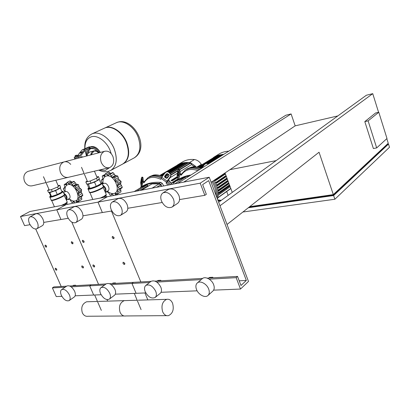 <?xml version="1.0" encoding="UTF-8"?>
<svg xmlns="http://www.w3.org/2000/svg" width="410" height="410" viewBox="0 0 410 410"><rect width="100%" height="100%" fill="white"/><g stroke="black" fill="none" stroke-linecap="round" stroke-linejoin="round"><path stroke-width="0.61" d="M183.736 182.107L291.105 113.934L285.826 115.241L177.919 183.219M291.105 113.934L295.18 125.855L211.135 182.291M218.653 202.248L366.386 95.238L372.746 93.659L219.975 205.764L227.027 224.475L319.052 152.223L333.32 194.601L388.249 143.269L386.804 138.647M276.104 160.633L229.913 169.678M295.18 125.855L337.835 115.917M378.794 112.258L386.989 138.483L376.682 147.913L368.113 120.878L378.794 112.258L375.565 112.986L364.813 121.606L368.113 120.878M364.813 121.606L373.377 148.533L376.682 147.913M242.92 212.001L334.878 199.239L389.5 147.262L388.501 144.069L333.632 195.534L248.337 207.747M248.814 207.373L333.171 195.257L332.966 194.653M333.171 195.257L387.394 144.51L387.291 144.166M387.327 144.294L388.501 144.069M249.705 206.671L333.32 194.601M372.746 93.659L378.573 112.304M225.049 172.948L232.26 192.392M333.632 195.534L334.878 199.239M202.268 278.697L202.376 278.61C205.184 275.991 211.791 279.471 213.625 284.607C214.635 287.441 214.368 289.603 212.836 291.095L208.003 295.446M196.523 289.532C195.473 286.621 195.744 284.412 197.348 282.91C200.162 280.296 206.804 283.833 208.669 289.014C209.689 291.874 209.438 294.047 207.906 295.538C205.077 298.26 198.404 294.693 196.523 289.532M168.366 189.482L168.525 189.384C172.62 187.959 176.08 189.973 178.903 195.437C180.144 199.111 179.667 201.787 177.458 203.457L172.159 207.004M161.484 201.059C160.182 197.297 160.679 194.571 162.975 192.885C167.08 191.465 170.56 193.515 173.42 199.029C174.68 202.735 174.209 205.43 172.005 207.106C167.874 208.613 164.364 206.599 161.484 201.059M150.941 281.434L151.029 281.362C154.652 279.943 157.917 281.875 160.833 287.149C161.873 289.962 161.658 292.038 160.187 293.37L155.185 297.45M145.207 291.715C144.12 288.845 144.34 286.733 145.863 285.396C149.486 283.986 152.771 285.944 155.713 291.269C156.774 294.108 156.569 296.189 155.098 297.522C151.459 298.982 148.164 297.045 145.207 291.715M117.839 198.748L117.962 198.676C121.457 197.584 124.491 199.511 127.064 204.457C128.325 207.988 127.951 210.484 125.952 211.949L120.504 215.342M111.187 209.628C109.875 206.025 110.249 203.488 112.314 202.017C115.804 200.936 118.859 202.888 121.462 207.875C122.744 211.437 122.385 213.948 120.386 215.419C116.876 216.557 113.806 214.63 111.187 209.628M157.22 280.999L157.937 280.435L160.72 280.271L161.166 280.773M160.008 280.84L160.72 280.271M151.049 281.352L133.44 282.357L131.979 283.464L136.094 293.314L115.318 294.16M111.438 211.027L140.83 281.936L111.438 211.027M209.228 177.233L248.491 281.444L240.496 289.05L236.165 277.662L237.533 276.407L240.988 285.498L246.333 280.45L208.654 180.615L202.658 184.602L206.338 194.289L204.831 195.324L200.208 183.173L209.228 177.233L107.415 196.703L97.995 202.135L102.346 212.554L82.969 215.814M208.823 278.047L209.515 277.447L212.728 277.262L213.215 277.795M212.037 277.862L212.728 277.262M200.208 183.173L20.5 216.516L24.569 225.633L30.038 224.711M204.831 195.324L179.57 199.573M162.17 202.499L127.807 208.275M111.838 210.96L102.346 212.554L97.995 202.135L107.415 196.703L29.879 211.524L20.5 216.516M246.333 280.45L239.209 280.819M237.533 276.407L207.224 278.139M202.653 278.4L155.006 281.127M236.165 277.662L209.228 279.164M201.207 279.61L156.789 282.08M149.599 282.48L111.187 284.622M240.496 289.05L213.615 290.147M197.138 290.818L161.053 292.294M145.791 292.914L136.094 293.314L131.979 283.464L133.44 282.357L109.583 283.72M45.894 247.045L46.479 247.107L46.561 245.995L45.233 245.057L45.008 245.605M45.115 246.251L45.069 246.128C45.049 245.036 45.454 245.031 46.289 246.097C46.509 247.081 46.227 247.291 45.438 246.738L45.115 246.251M83.235 242.32L83.958 242.397L84.076 241.218L82.605 240.239L82.349 240.926M82.466 241.5C82.379 240.219 82.825 240.163 83.794 241.331C83.876 242.612 83.43 242.669 82.466 241.5M72.186 243.719L72.862 243.796L72.97 242.633L71.54 241.664L71.294 242.305M71.412 242.904C71.314 241.649 71.74 241.592 72.688 242.74C72.785 243.996 72.355 244.052 71.412 242.904M113.037 238.538L113.893 238.635L114.041 237.4L112.448 236.391L112.176 237.226M112.289 237.703C112.237 236.36 112.719 236.298 113.744 237.518C113.795 238.866 113.309 238.927 112.289 237.703M56.139 270.128L56.708 270.169L56.775 269.109L55.427 268.166L55.217 268.709M55.329 269.314L55.283 269.206C55.263 268.14 55.673 268.14 56.508 269.211C56.729 270.139 56.457 270.349 55.693 269.847L55.329 269.314M93.818 266.9L94.52 266.951L94.618 265.829L93.116 264.845L92.891 265.526M92.998 266.059C92.926 264.814 93.372 264.778 94.336 265.941C94.408 267.187 93.962 267.223 92.998 266.059M82.671 267.858L83.327 267.904L83.42 266.797L81.964 265.829L81.744 266.464M81.851 267.023C81.769 265.803 82.2 265.762 83.143 266.91C83.317 267.996 82.953 268.145 82.051 267.361L81.851 267.023M123.866 264.317L124.691 264.378L124.819 263.215L123.184 262.2L122.949 263.015M123.056 263.461C123.015 262.154 123.507 262.113 124.522 263.333C124.563 264.635 124.071 264.681 123.056 263.461M98.584 152.879C97.196 151.403 95.673 150.834 94.028 151.172M90.702 154.944C91.061 153.109 91.932 151.833 93.306 151.121L93.741 150.936C95.632 150.393 97.38 151.003 98.984 152.771M87.058 155.902C87.422 154.073 88.288 152.807 89.662 152.095L90.63 151.772M90.979 154.872L93.839 151.234C95.581 150.721 97.206 151.259 98.718 152.843M75.276 155.595L76.675 155.236M76.783 155.426L75.173 155.867M76.239 155.257L75.286 155.569L76.239 155.257M76.757 155.369L75.225 155.984M76.224 155.779L76.583 156.635L77.439 156.22L77.08 155.364M76.583 156.635L75.522 157.01L75.163 156.154M75.522 157.01L74.953 156.118M74.23 157.486L74.599 158.368L78.207 157.168L77.813 156.215L80.263 155.031L84.983 149.127L82.128 149.911L88.888 146.944L89.672 146.831L89.052 147.185L89.441 148.123L90.036 147.708M84.983 149.127L89.052 147.185M78.207 157.168L80.657 155.984L85.377 150.07L89.441 148.123M82.128 149.911L77.285 155.851M77.813 156.215L74.2 157.414L75.255 156.83M80.801 157.542L80.421 157.373L80.242 157.686M82.733 157.035L81.882 156.661L80.421 157.373M138.093 137.022C134.116 126.444 123.251 119.371 116.445 122.682C123.251 119.371 134.116 126.444 138.093 137.022C141.404 147.057 140.061 154.032 134.065 157.947C140.061 154.032 141.404 147.057 138.093 137.022M111.551 127.541L111.428 127.797L111.551 127.541M127.259 158.721L127.536 158.778L127.259 158.721M104.555 128.125L104.909 127.961C111.72 124.645 122.718 131.902 126.818 142.675C130.247 152.884 128.96 159.956 122.969 163.887L122.918 163.913M104.196 128.284L104.509 128.14C111.32 124.83 122.323 132.092 126.423 142.87C129.857 153.089 128.576 160.166 122.585 164.097L110.905 170.345M110.746 170.432C116.624 166.439 117.793 159.285 114.257 148.968C110.018 137.98 98.877 130.518 92.065 133.834L92.065 133.834C98.877 130.518 110.018 137.98 114.257 148.968C117.793 159.285 116.624 166.439 110.746 170.432M116.132 122.826L117.66 122.226C133.199 116.865 150.696 147.841 134.254 157.85M84.947 148.569C84.808 142.306 86.94 138.38 91.343 136.791C97.452 134.767 106.579 141.394 110.182 150.649L111.212 153.668M109.701 167.582L105.201 170.504L99.404 170.012M86.582 156.025L85.095 150.224M104.509 151.326C108.071 150.526 110.874 152.248 112.914 156.492C114.569 161.888 113.473 165.594 109.613 167.608C106.118 168.397 103.335 166.68 101.27 162.468C99.604 157.056 100.686 153.34 104.509 151.326L63.811 161.996C59.983 163.949 58.866 167.454 60.465 172.513C62.469 176.443 65.221 178.012 68.716 177.228C65.221 178.012 62.469 176.443 60.465 172.513C58.866 167.454 59.983 163.949 63.811 161.996L27.931 171.4C24.123 173.292 22.98 176.613 24.518 181.363C26.465 185.043 29.171 186.494 32.641 185.709L46.012 182.563M63.811 161.996C66.364 161.273 68.67 162.073 70.73 164.395M65.216 191.48C64.58 187.708 65.503 185.422 67.973 184.618C74.917 182.629 82.292 200.09 74.958 201.028C73.313 201.295 71.576 200.669 69.736 199.142M65.216 191.675L65.631 191.521C68.403 190.722 71.74 197.523 69.126 198.64L66.405 200.121M63.755 193.161C66.866 195.257 67.747 197.574 66.399 200.111M67.824 199.347L69.018 199.521M69.997 199.69L71.796 202.463L72.452 202.509L73.498 201.387L75.061 202.888M76.332 202.642L76.48 200.808L78.587 201.325L81.826 199.439L78.602 201.315M79.422 200.859L77.182 202.484M81.359 196.487L81.841 199.419L78.802 201.11L78.146 198.081L82.825 195.139L82.533 195.836L79.463 197.533M78.146 198.081L79.017 197.589M82.825 195.109L79.776 196.79L78.028 193.915L81.267 192.147L82.825 195.139M81.575 189.702L78.51 191.362L76.132 189.435L79.386 187.693L81.575 189.702L81.267 192.147M78.028 193.915L78.52 191.393L81.585 189.738M77.27 184.28L78.433 184.71L79.386 187.693M76.132 189.435L75.353 186.34L78.433 184.71M78.412 184.679L75.327 186.314L72.975 185.879L76.239 184.157L77.013 184.403M74.21 181.435L71.114 183.05L70.505 183.019L73.626 181.394L74.21 181.435L76.239 184.157M72.975 185.879L71.14 183.06L74.236 181.451M70.505 183.019L69.428 184.218L70.038 183.9M69.915 180.953L72.083 182.199M69.428 184.218L67.055 182.44L70.156 180.836M70.13 180.841L66.922 182.481L66.461 184.879L64.421 184.387L64.185 184.623L64.857 187.662L64.503 188.118L63.632 188.205L63.304 188.969L65.021 191.777M58.138 185.674L59.752 185.31L57.554 187.006L51.445 189.594L47.621 190.44L48.974 189.415M51.445 189.594L52.331 191.644L48.503 192.48L47.621 190.44M59.752 185.31L60.618 187.339L58.435 189.056L52.331 191.644M57.554 187.006L58.435 189.056M64.191 194.181C66.22 195.754 66.82 197.415 65.989 199.157M64.734 196.216L65.318 197.584M67.343 204.364L66.758 202.996L65.216 204.769M49.092 192.351L50.64 195.918L51.532 196.487L57.277 194.514L62.043 191.998L60.378 188.113L59.927 187.882M49.359 192.29L49.841 192.587L55.596 190.604L60.378 188.113M51.532 196.487L49.841 192.587M57.277 194.514L55.596 190.604M103.192 183.777C102.474 179.554 103.566 176.971 106.467 176.023C114.339 173.799 121.934 192.423 113.662 193.51C111.633 193.833 109.552 193.038 107.415 191.142M103.674 183.511L104.196 183.311C107.307 182.424 110.792 189.563 107.897 190.87L105.36 192.31M102.72 185.1C105.811 187.252 106.687 189.64 105.344 192.264M105.954 191.972L108.158 192.136L110.095 195.093L110.818 195.109L112.012 193.909L113.708 195.498M115.143 195.221L115.384 193.253L117.742 193.776L120.981 191.818L117.762 193.761M118.177 193.525L115.933 195.073M120.54 188.743L120.996 191.798L117.972 193.556L117.362 190.317L118.305 189.768M122.272 187.17L119.238 188.913L117.388 185.853L120.612 184.023L122.272 187.17L121.929 187.944L118.879 189.702M117.362 190.317L117.742 189.856L118.854 189.717L119.238 188.948L122.272 187.206M121.078 181.394L118.029 183.111L115.435 181.082L118.674 179.272L121.093 181.43L120.612 184.023M117.388 185.853L118.044 183.147L121.093 181.43M116.445 175.639L117.752 176.08L118.674 179.272M115.435 181.082L114.682 177.771L117.752 176.08M117.726 176.054L114.656 177.745L112.032 177.31L115.287 175.526L116.204 175.762M113.139 172.63L110.059 174.296L109.357 174.281L112.468 172.6L113.139 172.63L115.287 175.526M112.032 177.31L110.085 174.311L113.17 172.641M109.357 174.281L108.122 175.572L108.845 175.178M108.317 172.195L108.614 172.041L110.767 173.522M108.122 175.572L105.524 173.696L108.614 172.041M108.588 172.046L105.36 173.753L104.765 176.32L102.485 175.828L102.223 176.08L102.864 179.324L102.464 179.805L101.454 179.923L101.07 180.738L102.895 183.747M96.832 176.961L98.472 176.592L96.534 178.304L90.164 181.03L85.828 181.989L87.176 180.83M90.164 181.03L91.081 183.224L86.741 184.167L85.828 181.989M98.472 176.592L99.369 178.755L97.442 180.492L91.081 183.224M96.534 178.304L97.442 180.492M103.202 186.253C105.073 187.816 105.642 189.471 104.904 191.209M106.503 196.877L105.898 195.416L104.365 197.282M87.156 184.075L88.75 187.882L90.077 188.41L96.273 186.294L101.039 183.68L99.317 179.534L98.713 179.344M87.612 183.977L88.335 184.244L94.536 182.117L99.317 179.534M90.077 188.41L88.335 184.244M96.273 186.294L94.536 182.117M124.056 315.972L88.104 316.243C85.582 316.622 83.66 315.469 82.328 312.794C80.842 307.372 82.282 303.702 86.638 301.781L88.365 301.729M120.068 312.297C121.432 315.136 123.374 316.356 125.896 315.956C123.374 316.356 121.432 315.136 120.068 312.297C118.516 306.547 119.915 302.657 124.266 300.632C119.915 302.657 118.516 306.547 120.068 312.297M125.998 300.576L124.266 300.632L125.998 300.576M162.652 311.733C164.051 314.757 165.999 316.059 168.5 315.633C172.83 313.471 174.188 309.345 172.574 303.256C171.185 300.202 169.222 298.895 166.675 299.336C162.375 301.478 161.038 305.614 162.652 311.733M161.207 178.16C157.645 176.367 154.303 175.782 151.177 176.402L148.164 177.525L143.982 181.922L144.079 182.722L142.536 181.159L142.167 177.72L142.998 177.827L143.377 181.261L143.982 181.922M148.164 177.525L152.274 175.762C155.221 175.167 158.383 175.659 161.755 177.238C158.383 175.659 155.221 175.167 152.274 175.762L148.984 177.048M141.845 181.948L141.281 183.501L141.03 181.533L141.722 178.796L141.845 181.948M141.957 180.569L141.88 181.825M166.147 178.248L164.553 176.93L164.692 176.105L166.388 173.891L167.587 173.671L169.192 174.998L169.048 175.813L167.347 178.032L166.147 178.248M169.125 174.86L167.818 173.912L166.619 174.132L164.922 176.341L164.851 177.31M142.167 177.72L141.968 177.12L141.419 177.971L140.65 182.793L141.25 186.775M142.998 177.827L142.7 177.217M166.875 182.219L166.117 183.219L167.07 181.102L170.381 176.782L170.606 177.017L166.875 182.219L169.361 184.859M170.381 176.782L170.816 174.347L168.659 172.277C167.357 171.534 166.158 171.749 165.066 172.928L161.755 177.233L160.817 179.349C153.253 175.834 147.672 176.956 144.079 182.722M170.606 177.017L171.037 174.588L170.432 173.661M166.117 183.219L167.946 185.125M170.765 184.587L167.47 181.107L170.765 184.587M150.075 176.408L153.366 175.121C156.174 174.552 159.188 174.978 162.406 176.392M168.202 180.149L172 184.126M172.072 184.08L168.428 179.857M167.613 177.217L165.896 177.971L165.425 176.382L168.597 174.475M165.553 177.094L165.01 177.422M171.047 180.431L172.349 180.174L172.574 180.636L171.452 180.866L171.047 180.431L177.284 176.592M180.964 174.322L181.235 174.153M192.972 166.921L195.201 166.065L195.416 166.511L194.806 166.875M179.518 169.545L190.583 162.852L191.501 164.63L193.92 166.337M191.501 164.63L180.041 171.616M177.094 173.415L170.088 177.689M173.768 183.019L173.04 183.162L172.764 182.701L177.919 179.493M170.263 173.471L188.462 162.514L189.159 163.713M166.306 178.012L165.425 176.382M167.998 177.187L167.587 176.772L167.736 177.53M168.51 172.174L184.536 162.601L185.048 163.313M169.309 172.748L186.458 162.468L187.042 163.37M167.659 171.867L182.691 162.908L183.132 163.441M159.956 175.485L179.221 164.041L179.524 164.215L166.562 171.923L180.918 163.385L182.727 162.893L186.524 162.447L190.706 162.842L195.416 166.163L196.021 166.967M172.764 182.701L173.891 182.486L174.188 182.757M177.34 165.025L180.943 163.375L181.287 163.744M159.803 175.444L177.791 164.892M182.317 162.068L182.757 161.806C186.16 159.874 190.055 159.121 194.448 159.541C197.169 159.931 199.46 161.54 201.325 164.369L201.633 164.866M199.26 169.776C195.719 168.274 192.377 167.839 189.225 168.474L185.479 169.914L181.087 174.404L181.24 175.239L179.549 173.604L178.919 170.032L179.78 170.145L180.421 173.717L181.087 174.404M185.479 169.914L190.296 167.813C193.448 167.177 196.79 167.608 200.326 169.104C196.79 167.608 193.448 167.177 190.296 167.813L186.217 169.458M178.647 174.475L177.95 176.126L177.54 174.081L178.365 171.185L178.647 174.475M178.663 172.548L178.514 174.87M178.919 170.032L178.647 169.427L177.925 170.34L177.079 175.424L178.083 179.677M179.78 170.145L179.37 169.52M208.311 164.072L208.218 164.01C206.809 163.226 205.533 163.462 204.385 164.702L201.689 168.243M211.386 182.962L214.338 190.788M181.24 175.239C184.915 169.637 190.476 168.095 197.927 170.616M216.126 195.539C216.121 190.865 214.789 186.227 212.134 181.62M218.591 202.079L218.914 202.053M220.585 200.849L218.007 200.536M217.772 199.901L221.303 200.326M216.931 197.671C217.669 192.208 216.418 186.627 213.179 180.918C216.418 186.627 217.669 192.208 216.931 197.671M187.288 168.802L191.367 167.157C194.514 166.516 197.856 166.947 201.387 168.438M214.215 180.221C217.93 186.863 219.017 193.161 217.474 199.116M226.704 191.531L228.139 195.375M217.889 190.286L228.683 182.752M217.346 187.677L227.822 180.431M216.547 185.151L226.935 178.032M226.187 176.018L216.741 182.44L216.987 182.916L215.757 183.152L215.568 182.65L226.018 175.562M214.512 180.118L215.706 179.898L215.952 180.379L214.732 180.615L214.512 180.118L225.075 173.02M218.135 195.242L230.153 186.719M218.156 192.915L229.492 184.936M207.429 163.641L222.123 154.416L222.625 155.057M205.825 163.682L220.083 154.76L220.58 155.385M198.614 167.47L218.12 155.287L223.911 154.247M217.976 190.891L219.13 190.681L218.878 190.204L217.905 190.373M218.176 193.546L219.411 193.325L219.165 192.854L218.161 193.023M216.741 185.694L217.869 185.479L217.618 185.002L216.567 185.192M217.495 188.272L218.581 188.067L218.335 187.59L217.367 187.765M216.741 182.44L215.568 182.65M198.061 167.326L216.254 155.984L216.593 156.241M213.297 157.594L218.151 155.272L218.545 155.718M197.779 167.265L214.696 156.953M213.697 157.322L218.863 154.109C221.8 152.346 225.121 151.362 228.816 151.157M147.154 184.854L141.394 187.288L134.178 191.583L141.394 187.288M161.381 186.381L160.525 184.9L159.121 183.87L151.997 183.895L141.552 190.173M185.048 177.376L178.376 180.144M147.472 186.606L146.99 186.078L147.544 185.745L148.025 186.273M147.508 186.586L147.241 185.925M146.216 187.365L145.729 186.832L146.288 186.499L146.77 187.032M146.252 187.344L145.986 186.678M144.95 188.123L144.463 187.59L145.027 187.257L145.509 187.79M144.991 188.103L144.725 187.437M143.679 188.887L143.192 188.354L143.756 188.016L144.243 188.549M143.72 188.861L143.454 188.195M142.403 189.656L141.916 189.118L142.48 188.779L142.967 189.317M142.449 189.625L142.183 188.959M140.994 190.281L140.635 189.886L141.204 189.548L141.691 190.086M141.117 190.255L140.902 189.727M139.502 190.563L140.046 190.46M141.537 190.178L151.997 183.895M136.694 191.101L147.169 184.843L148.317 186.099M140.374 187.893L140.83 187.027C146.088 184.039 152.233 182.834 159.259 183.413L160.679 184.454L161.745 186.314M142.49 186.037C147.749 183.055 153.888 181.845 160.91 182.409L159.259 183.413M160.679 184.454L162.324 183.444L160.91 182.409M162.324 183.444L163.728 185.935M185.028 178.739L185.571 178.401M183.793 179.518L184.336 179.175M182.547 180.303L183.101 179.954M181.302 181.087L181.855 180.743M180.046 181.881L180.605 181.527M178.786 182.67L179.344 182.322M177.591 183.285L178.083 183.116M174.768 183.823L185.069 177.366L185.858 178.217M177.443 180.723L177.981 179.744C181.415 177.868 185.217 176.618 189.384 175.998M177.981 179.744L179.524 178.78M179.611 178.729C183.044 176.848 186.842 175.598 191.004 174.978M66.83 286.047L66.891 286.001C69.623 285.14 72.206 286.903 74.635 291.3C75.712 293.99 75.604 295.871 74.318 296.942L69.193 300.571M61.341 295.292C60.229 292.561 60.331 290.659 61.649 289.583C64.38 288.727 66.968 290.516 69.423 294.944C70.515 297.655 70.417 299.541 69.136 300.612C66.394 301.493 63.796 299.72 61.341 295.292M35.557 213.897L35.634 213.856C38.273 213.179 40.703 214.927 42.922 219.099C44.172 222.322 43.988 224.511 42.368 225.664L36.859 228.77M29.448 223.552C28.152 220.283 28.331 218.069 29.986 216.91C32.621 216.239 35.055 218.007 37.3 222.215C38.571 225.459 38.402 227.658 36.782 228.811C34.143 229.513 31.698 227.76 29.448 223.552M72.703 285.832L73.431 285.329L75.583 285.206L75.963 285.647M74.856 285.708L75.583 285.206M68.214 218.294L60.967 219.514L56.754 209.787L66.189 204.585L56.754 209.787L60.967 219.514L43.747 222.41M35.752 229.077L61.198 286.487M98.554 284.35L71.806 222.117L98.554 284.35M106.118 283.92L91.153 284.776L89.682 285.816L93.68 295.041L89.682 285.816L91.153 284.776L69.715 286.001M66.635 286.18L53.848 286.908L52.377 287.892L56.252 296.573L61.874 296.343M104.652 284.986L71.161 286.846M65.164 287.184L52.377 287.892M101.111 294.739L75.163 295.8M106.19 283.869L106.262 283.817C109.393 282.721 112.278 284.566 114.923 289.357C115.989 292.12 115.825 294.098 114.441 295.287L109.352 299.131M100.552 293.621C99.451 290.813 99.609 288.804 101.029 287.61C104.155 286.523 107.056 288.394 109.731 293.227C110.808 296.01 110.659 297.993 109.28 299.187C106.139 300.31 103.228 298.454 100.552 293.621M73.979 206.814L74.077 206.763C77.095 205.912 79.791 207.747 82.174 212.267C83.435 215.645 83.163 217.976 81.359 219.273L75.855 222.517M67.594 217.054C66.287 213.62 66.553 211.252 68.403 209.951C71.417 209.11 74.128 210.971 76.537 215.532C77.818 218.935 77.557 221.282 75.758 222.574C72.734 223.46 70.007 221.62 67.594 217.054M112.248 283.571L112.97 283.038L115.41 282.9L115.82 283.366M114.687 283.428L115.41 282.9M80.263 155.031L77.403 155.795M82.487 152.464L79.627 153.232M82.784 151.674L79.924 152.448M134.229 157.865C140.117 153.899 141.419 146.944 138.124 137.007C134.342 126.992 124.332 119.961 117.491 122.298L116.476 122.667M84.803 148.635C84.557 143.218 85.254 137.616 92.03 133.85L93.049 133.481C99.907 131.169 110.187 138.585 114.221 148.989C117.778 159.403 116.568 166.578 110.582 170.519L108.148 171.426M90.589 148.174L90.046 148.369C88.227 149.327 87.432 151.239 87.658 154.109M94.069 148.799L91.24 148.528C89.503 149.096 88.581 150.572 88.473 152.966M99.179 152.72C96.473 148.405 93.454 146.513 90.128 147.057L89.805 147.154M100.117 152.479C97.411 148.051 94.361 146.109 90.974 146.647L90.231 146.934M72.754 202.038L73.749 201.489M76.291 202.043L77.787 201.207M78.566 199.578L81.703 197.835M78.951 195.262L82.097 193.54M78.371 192.767L81.523 191.05M77.311 190.271L80.478 188.564M75.85 187.944L79.022 186.253M72.15 184.454L75.337 182.783M68.296 183.244L71.483 181.589M65.323 184.618L66.697 183.905M64.027 188.164L64.831 187.744M62.674 191.439L63.166 191.783L60.747 193.428C57.282 195.18 54.099 196.41 51.199 197.118C50.046 197.353 49.579 197.282 49.794 196.908L50.604 195.836M50.609 195.847C47.427 198.004 55.437 195.765 60.342 193.11C62.853 191.726 63.319 191.116 61.736 191.28M49.933 197.23L51.076 199.865C50.866 200.249 51.337 200.326 52.49 200.1C55.862 199.485 64.011 195.821 64.431 194.745L64.293 194.412M64.329 195.027L64.329 195.283C63.929 196.313 56.134 199.824 52.905 200.413L51.496 200.331M67.184 201.94L67.112 202.443L64.995 203.883L61.813 205.42M61.187 205.538L64.975 203.749L67.25 202.099L67.107 201.756M64.365 194.591L64.298 195.068C62.925 196.79 51.117 201.377 51.142 200.177M51.424 200.326C51.834 201.284 62.909 196.923 64.201 195.298L64.375 194.945M111.156 194.617L112.237 193.991M115.118 194.581L116.763 193.623M117.772 191.911L120.888 190.107M118.372 187.293L121.504 185.499M117.819 184.623L120.955 182.845M116.727 181.958L119.879 180.19M115.179 179.488L118.336 177.735M111.166 175.793L114.339 174.06M106.882 174.542L110.064 172.83M103.499 176.054L105.062 175.213M101.905 179.872L102.849 179.36M101.572 183.152L102.085 183.562L99.871 185.161C96.37 186.98 92.998 188.287 89.749 189.077C88.345 189.358 87.755 189.276 87.991 188.825L88.704 187.775M88.714 187.795C85.649 190.035 94.525 187.59 99.43 184.823C101.726 183.506 102.162 182.88 100.732 182.947C101.793 182.962 102.244 183.173 102.085 183.562L103.233 186.34M88.15 189.21L89.313 191.982C89.083 192.444 89.677 192.536 91.087 192.264C94.818 191.572 102.966 187.898 103.397 186.724L103.243 187.088C101.767 188.995 89.462 193.663 89.385 192.346M103.294 187.016L103.284 187.293C102.874 188.421 95.079 191.941 91.507 192.597L89.754 192.521M106.216 194.371L106.139 194.96L104.232 196.323L100.973 197.933M100.322 198.056L104.217 196.175L106.298 194.576L106.134 194.176M103.315 186.529L103.135 187.334L106.298 194.576L105.918 195.462M89.693 192.515C90.277 193.546 101.762 189.118 103.135 187.329L103.335 186.945M141.86 181.635L141.03 181.533M141.942 180.441L141.158 180.344M141.798 179.108L141.537 179.078M142.536 181.159L141.014 186.237M141.773 186.463L143.116 182.009M167.07 181.102L161.755 177.233M161.135 178.36L166.445 182.23M177.704 179.052L171.165 183.116M167.7 177.443L166.255 178.314M188.769 162.688L170.488 173.707M168.874 174.68L165.742 176.566M190.891 163.026L179.693 169.812M177.694 171.026L171.139 174.993M168.407 176.648L167.905 176.956M184.838 162.775L168.792 172.374M162.683 176.028L162.216 176.305M186.765 162.642L169.591 172.948M167.895 173.968L165.758 175.249M182.993 163.083L168.085 171.974M163.862 174.496L161.391 175.967M172.574 180.636L177.458 177.617L172.615 180.605M177.571 180.19L173.891 182.486M195.201 166.065L193.899 166.87M177.366 177.079L172.349 180.174M165.271 172.692L160.361 175.608L165.261 172.702M181.22 163.559L167.331 171.831M164.707 173.394L160.766 175.741M194.448 159.541L189.42 162.575M201.325 164.369L196.933 167.101M178.135 175.951L177.858 175.916M178.396 174.194L177.54 174.081M178.524 172.948L177.668 172.835M178.483 171.534L178.124 171.488M179.549 173.604L177.699 179.006M178.514 179.411L180.205 174.496M218.802 190.747L218.028 191.291M222.456 154.59L207.834 163.785M202.56 167.101L200.813 168.202M220.416 154.939L206.686 163.544M203.98 165.235L199.829 167.839M229.041 183.716L219.176 190.624M228.862 183.224L218.878 190.204M219.411 193.325L229.866 185.94L219.463 193.274M229.677 185.438L219.165 192.854M217.869 185.479L227.294 179.001L217.915 185.433M227.104 178.493L217.618 185.002M218.581 188.067L228.185 181.404L218.627 188.016M227.996 180.897L218.335 187.59M226.371 176.51L217.039 182.87M225.428 173.973L215.998 180.328M225.244 173.476L215.706 179.898M230.784 188.41L217.828 197.651M216.567 156.169L198.517 167.439M218.453 155.462L199.055 167.593M159.121 183.87L152.079 188.159M156.615 187.293L160.525 184.9M197.348 282.91L202.376 278.61M162.975 192.885L168.525 189.384M145.863 285.396L151.029 281.362M112.314 202.017L117.962 198.676M58.425 186.335L55.816 180.262M43.47 176.695L49.261 190.076M97.16 177.75L94.433 171.18M81.523 167.326L87.504 181.62M94.674 295.005L101.337 310.396M107.686 301.14L107.036 299.618M134.29 293.386L141.086 309.627M147.825 299.91L144.94 292.95M90.103 151.91L93.741 150.936M75.153 159.018L74.897 158.409M76.793 155.451L76.444 155.139M89.672 146.831L90.056 147.764M79.181 157.963L78.746 156.912M122.969 163.887L134.065 157.947M92.03 133.85L104.509 128.14M104.909 127.961L116.445 122.682M107.712 171.523C104.775 172.072 101.798 171.616 98.784 170.155M86.536 156.036L84.993 150.291M100.322 152.423C97.375 147.636 94.059 145.786 90.374 146.867L89.8 147.139M96.868 151.141C94.715 148.625 92.445 147.702 90.046 148.369M87.555 149.025C86.469 150.885 86.279 153.181 86.981 155.923M46.843 182.368L84.147 173.599M85.203 173.348L109.613 167.608M68.839 199.644L69.152 199.47M72.468 202.499L74 201.648M74.195 185.894L77.357 184.223M66.922 182.481L70.023 180.882M64.421 184.387L66.584 183.27M63.632 188.205L64.867 187.56M63.504 192.582L65.267 191.649M66.815 203.129L67.25 202.099L64.201 195.298L64.431 194.745L63.166 191.783C63.335 191.388 62.858 191.219 61.731 191.27M54.433 206.83L51.691 200.51M106.882 192.085L107.159 191.926M110.838 195.098L112.499 194.14M113.38 177.315L116.532 175.583M105.36 173.753L108.45 172.097M102.485 175.828L104.965 174.496M101.454 179.923L102.879 179.149M102.362 184.233L103.735 183.475M92.814 199.491L89.964 192.705M137.155 300.238L98.328 301.422M97.462 301.452L86.638 301.781M166.67 315.644L125.896 315.956M166.675 299.336L138.252 300.202M141.968 177.12L142.803 177.228M149.26 176.884L150.352 176.244M167.587 176.772L168.946 175.946M171.062 174.665L177.853 170.56M161.853 176.151L163.211 175.342M166.291 174.563L167.567 173.794M164.384 173.82L161.007 175.828M195.416 166.511L194.822 166.875M182.757 161.806L177.694 164.815M178.647 169.427L179.508 169.54M186.555 169.253L187.626 168.597M200.413 168.044L203.15 166.327M204.605 164.446L199.409 167.7M219.13 190.681L229.046 183.731M226.376 176.525L216.992 182.916M225.433 173.983L215.957 180.374M230.845 188.579L217.777 197.907M218.863 154.109L213.917 157.189M179.58 178.745L177.95 179.759M61.649 289.583L66.891 286.001M29.986 216.91L35.634 213.856M101.029 287.61L106.262 283.817M68.403 209.951L74.077 206.763"/></g></svg>
